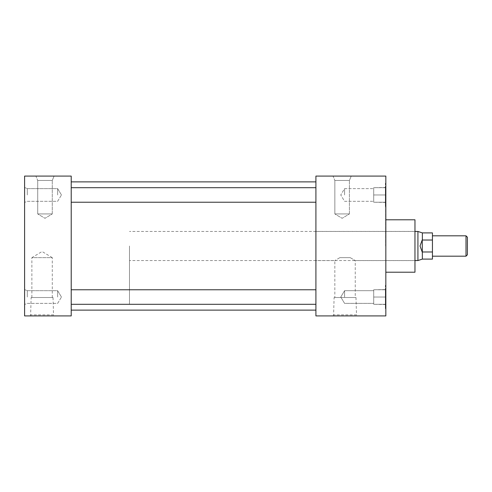 <?xml version="1.0" encoding="UTF-8"?>
<svg xmlns="http://www.w3.org/2000/svg" width="492" height="492" viewBox="0 0 492 492"><rect width="100%" height="100%" fill="white"/><g stroke="black" fill="none" stroke-linecap="round" stroke-linejoin="round"><path stroke-width="0.37" stroke-dasharray="2.46 1.84" d="M52.275 213.934L37.712 213.934L37.712 180.447L35.904 176.087L54.083 176.087L35.904 176.087L54.083 176.087L35.904 176.087L37.712 180.447L52.275 180.447L37.712 180.447L52.275 180.447L54.083 176.087L52.275 180.447L37.712 180.447L37.712 213.934L52.275 213.934L52.275 180.447L52.275 213.934L37.712 213.934L52.275 213.934L44.993 218.307L37.712 213.934L44.993 218.307L52.275 213.934M349.418 213.934L334.849 213.934L334.849 180.447L333.047 176.087L351.22 176.087L333.047 176.087L351.22 176.087L333.047 176.087L334.849 180.447L349.418 180.447L334.849 180.447L349.418 180.447L351.22 176.087L349.418 180.447L334.849 180.447L334.849 213.934L349.418 213.934L349.418 180.447L349.418 213.934L334.849 213.934L349.418 213.934L342.137 218.307L334.849 213.934L342.137 218.307L349.418 213.934M334.111 297.506L355.987 297.506L334.111 297.506L333.588 314.886L356.503 314.886L356.934 315.913L333.164 315.913L356.934 315.913M355.987 297.506L356.503 314.886L333.588 314.886L333.164 315.913M414.965 272.217L414.965 246L414.965 260.588L355.255 260.588L350.255 257.654L339.837 257.654L350.255 257.654L339.837 257.654L334.837 260.588L339.837 257.654L350.255 257.654L355.255 260.588L355.255 297.506L334.837 297.506L355.255 297.506M315.913 260.588L315.913 181.886L315.913 310.114L315.913 246L315.913 260.588L334.837 260.588L334.837 297.506M31.144 297.506L53.019 297.506L31.144 297.506L30.621 314.886L53.536 314.886L53.966 315.913L30.19 315.913L53.966 315.913M53.019 297.506L53.536 314.886L30.621 314.886L30.19 315.913M31.869 297.506L31.869 257.654L52.287 257.654L42.078 251.517L31.869 257.654L52.287 257.654L52.287 297.506L31.869 297.506L52.287 297.506M57.644 194.961L57.644 188.62L57.644 194.961M27.3 194.961L27.3 188.62L27.3 194.961M24.6 194.961L24.6 187.501L24.6 194.961M57.644 297.039L57.644 290.698L57.644 297.039M27.3 297.039L27.3 290.698L27.3 297.039M24.6 297.039L24.6 289.579L24.6 297.039M373.711 194.961L373.711 202.23L385.365 202.23L385.365 197.163L385.365 202.421L385.365 183.307L385.365 206.615L385.365 194.961L385.365 202.421L373.711 202.23L373.711 194.961L385.365 194.961L385.365 192.759L385.365 206.615L385.365 189.894L385.365 194.961L373.711 194.961L373.711 187.692L373.711 202.23L385.365 202.23L373.711 202.23L373.711 194.961L385.365 194.961L373.711 194.961L373.711 187.692L385.365 187.692L385.365 189.894L385.365 187.501L385.365 192.759L385.365 187.501L373.711 187.692L373.711 194.961M344.578 194.961L344.578 188.62L344.578 194.961M344.578 297.039L344.578 290.698L344.578 297.039M373.711 297.039L373.711 304.308L385.365 304.308L385.365 299.241L385.365 304.499L385.365 285.385L385.365 308.693L385.365 297.039L385.365 304.499L373.711 304.308L373.711 297.039L385.365 297.039L385.365 294.837L385.365 308.693L385.365 289.77L385.365 297.039L373.711 297.039L373.711 289.77L373.711 304.308L385.365 304.308L373.711 304.308L373.711 297.039L385.365 297.039L373.711 297.039L373.711 289.77L385.365 289.579L385.365 294.837L385.365 289.579L373.711 289.77L373.711 297.039M385.833 194.961L385.833 183.307L385.833 194.961M385.833 297.039L385.833 285.385L385.833 297.039M315.913 297.039L315.913 304.308L315.913 297.039M71.211 297.039L71.211 304.308L71.211 297.039M315.913 194.961L315.913 202.23L315.913 194.961M71.211 194.961L71.211 202.23L71.211 194.961M385.599 246L385.599 202.304L385.599 246M385.833 246L385.833 202.304L385.833 246M71.211 246L71.211 310.114L71.211 246M414.965 260.588L414.965 219.783M71.211 315.913L71.211 176.087L24.6 176.087L24.6 315.913L71.211 315.913M315.913 315.913L315.913 176.087L385.833 176.087L385.833 315.913L315.913 315.913M385.365 197.163L385.365 200.035L385.365 197.163M385.365 189.894L385.365 192.759L385.365 189.894M385.365 299.241L385.365 302.106L385.365 299.241M385.365 291.965L385.365 294.837L385.365 291.965M373.711 289.77L385.365 289.77L373.711 289.77M373.711 187.692L385.365 187.692L373.711 187.692M467.4 254.788L467.4 237.212M466.004 235.816L466.004 256.184M432.443 246L432.443 256.184L432.443 246M129.476 246L129.476 304.24L129.476 246M417.923 231.455L417.923 260.545M422.234 239.924L420.027 246L422.234 252.076L422.37 232.9M422.37 259.099L422.234 252.076M432.443 259.099L432.443 232.9M422.37 251.978L432.443 251.978M432.443 240.022L422.37 240.022M61.457 194.961L57.644 188.62L27.3 188.62L24.6 187.501L27.3 188.62L57.644 188.62L61.457 194.961L57.644 201.302L27.3 201.302L24.6 202.421L27.3 201.302L57.644 201.302L61.457 194.961M61.457 297.039L57.644 290.698L27.3 290.698L24.6 289.579L27.3 290.698L57.644 290.698L61.457 297.039L57.644 303.38L27.3 303.38L24.6 304.499L27.3 303.38L57.644 303.38L61.457 297.039M344.578 188.62L373.711 188.62L344.578 188.62L340.772 194.961L344.578 188.62M340.772 297.039L344.578 290.698L373.711 290.698L344.578 290.698L340.772 297.039L344.578 303.38L373.711 303.38L344.578 303.38L340.772 297.039M385.365 183.307L385.833 183.307L385.365 183.307M385.365 285.385L385.833 285.385L385.365 285.385M315.913 304.308L71.211 304.308M315.913 202.23L71.211 202.23M315.913 231.412L414.965 231.412M315.913 187.716L71.211 187.716M315.913 304.284L71.211 304.284M315.913 187.692L71.211 187.692M315.913 289.77L71.211 289.77M385.365 308.693L385.833 308.693L385.365 308.693M384.916 289.77L385.365 289.579L384.916 289.77M384.916 304.308L385.365 304.499L384.916 304.308M385.365 206.615L385.833 206.615L385.365 206.615M384.916 187.692L385.365 187.501L384.916 187.692M384.916 202.23L385.365 202.421L384.916 202.23M344.578 201.302L373.711 201.302L344.578 201.302L340.772 194.961L344.578 201.302M129.476 304.24L71.211 304.24M414.965 260.545L129.476 260.545M414.965 231.455L129.476 231.455M129.476 187.76L71.211 187.76"/><path stroke-width="0.74" d="M385.833 219.783L414.965 219.783L414.965 272.217L385.833 272.217M71.211 176.087L71.211 315.913L24.6 315.913L24.6 176.087L71.211 176.087M315.913 176.087L315.913 315.913L385.833 315.913L385.833 176.087L315.913 176.087M466.004 235.816L467.4 237.212L467.4 254.788L466.004 256.184L466.004 235.816L432.443 235.816M422.234 252.076L420.027 246L422.234 239.924L422.37 259.099L417.923 260.545L417.923 231.455L414.965 231.455M432.443 240.022L422.37 240.022L422.37 232.9L432.443 232.9L432.443 259.099L422.37 259.099M432.443 251.978L422.37 251.978M315.913 202.23L71.211 202.23M315.913 304.308L71.211 304.308M315.913 310.114L71.211 310.114M315.913 181.886L71.211 181.886M315.913 289.77L71.211 289.77M315.913 187.692L71.211 187.692M466.004 256.184L432.443 256.184M417.923 260.545L414.965 260.545M422.37 232.9L417.923 231.455"/></g></svg>
